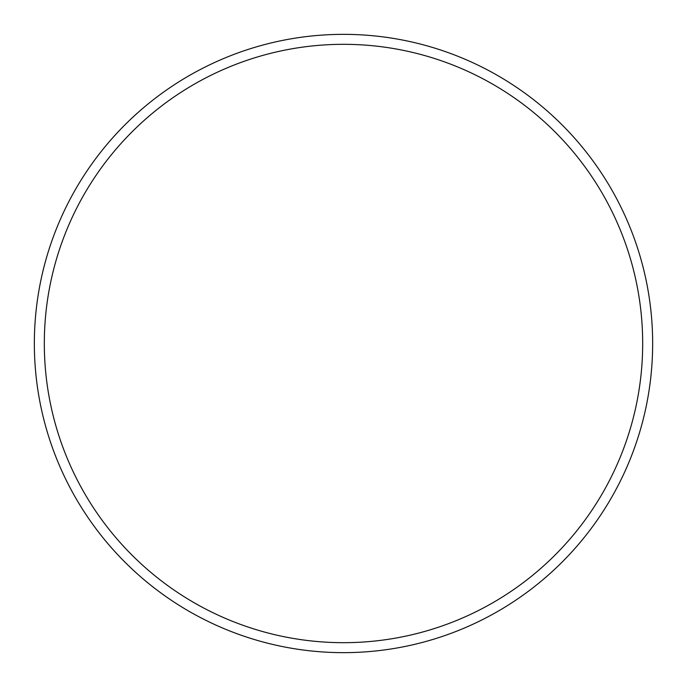<?xml version="1.0" encoding="UTF-8"?>
<svg xmlns="http://www.w3.org/2000/svg" width="687" height="687" viewBox="0 0 687 687"><rect width="100%" height="100%" fill="white"/><g stroke="black" fill="none" stroke-linecap="round" stroke-linejoin="round"><path stroke-width="1.03" d="M642.68 343.5A299.18 299.18 0 0 0 343.5 44.32A299.18 299.18 0 0 0 44.32 343.5A299.18 299.18 0 0 0 343.5 642.68A299.18 299.18 0 0 0 642.68 343.5M34.35 343.5A309.15 309.15 0 0 1 343.5 34.35A309.15 309.15 0 0 1 652.65 343.5A309.15 309.15 0 0 1 343.5 652.65A309.15 309.15 0 0 1 34.35 343.5"/></g></svg>
